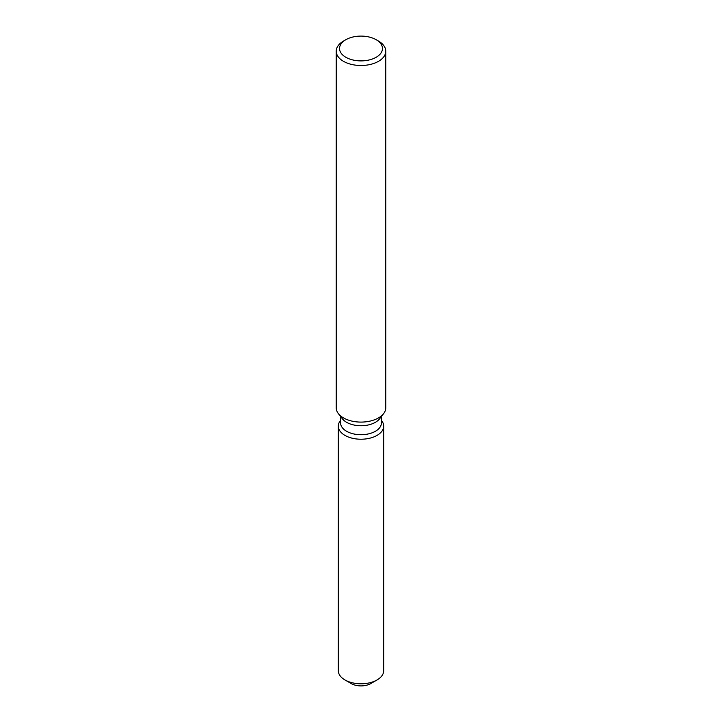 <?xml version="1.0" encoding="UTF-8"?>
<svg xmlns="http://www.w3.org/2000/svg" width="722" height="722" viewBox="0 0 722 722"><rect width="100%" height="100%" fill="white"/><g stroke="black" fill="none" stroke-linecap="round" stroke-linejoin="round"><path stroke-width="1.08" d="M383.689 426.133A22.689 13.095 180 0 1 377.037 435.393A22.689 13.095 180 0 0 381.712 420.782L381.415 420.412L381.712 420.782A22.689 13.095 180 0 1 383.689 426.133L383.689 670.693A22.689 13.095 180 0 1 377.037 679.953L370.81 683.553A13.871 8.014 180 0 1 348.843 681.758M381.415 416.477L381.415 422.921A20.415 11.787 180 0 1 375.44 431.26A20.415 11.787 180 0 1 353.184 433.814A20.415 11.787 180 0 1 340.585 422.921L340.585 416.477M377.037 435.393A22.689 13.095 180 0 1 348.139 436.918A22.689 13.095 180 0 1 340.288 420.782A22.689 13.095 180 0 0 338.311 426.133A22.689 13.095 180 0 0 352.318 438.236A22.689 13.095 180 0 0 377.037 435.393M376.18 39.728L378.518 41.082A24.774 14.305 180 0 1 385.774 51.199L385.774 407.795A24.774 14.305 180 0 1 383.617 413.634L379.637 418.769A20.415 11.787 180 0 1 375.44 422.289A20.415 11.787 180 0 1 342.363 418.769L338.383 413.634A24.774 14.305 180 0 1 336.226 407.795L336.226 51.199A24.774 14.305 180 0 1 343.482 41.082L345.82 39.728A21.47 12.4 180 0 1 376.18 39.728A21.47 12.4 180 0 1 376.18 57.264A21.47 12.4 180 0 1 345.82 57.264A21.47 12.4 180 0 1 345.82 39.728L343.482 41.082M383.617 413.634A24.774 14.305 180 0 1 378.518 417.903A24.774 14.305 180 0 1 338.383 413.634M385.774 51.199A24.774 14.305 180 0 1 378.518 61.307A24.774 14.305 180 0 1 351.515 64.411A24.774 14.305 180 0 1 336.226 51.199M344.963 679.953L351.19 683.553A13.871 8.014 180 0 0 370.81 683.553L377.037 679.953A22.689 13.095 180 0 1 377.037 679.962A22.689 13.095 180 0 1 344.963 679.953A22.689 13.095 180 0 1 338.311 670.693L338.311 426.133"/></g></svg>
